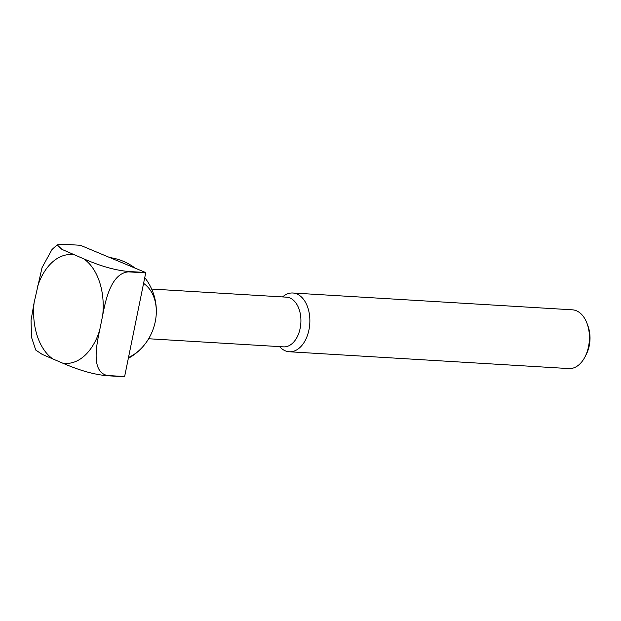 <?xml version="1.0" encoding="UTF-8"?>
<svg xmlns="http://www.w3.org/2000/svg" width="621" height="621" viewBox="0 0 621 621"><rect width="100%" height="100%" fill="white"/><g stroke="black" fill="none" stroke-linecap="round" stroke-linejoin="round"><path stroke-width="0.93" d="M128.221 271.462A76.08 48.469 93.4 0 1 128.353 271.858C111.306 273.45 105.749 299.167 102.706 315.282L99.702 330.061C96.208 346.13 91.256 371.878 107.27 375.495L124.627 376.536A76.08 48.469 93.4 0 1 124.371 376.768L107.006 375.721C88.865 374.044 72.347 367.267 62.457 363.052L42.15 354.358L35.739 350.058L31.516 337.281L31.05 320.273L34.108 302.675L42.042 267.635L52.009 249.502L57.186 244.853L61.921 249.386L83.664 258.794C93.554 263.001 110.026 269.778 128.221 271.462L145.578 272.51A76.08 48.469 93.4 0 1 145.71 272.898L124.627 376.536M128.353 271.858L145.71 272.898M57.186 244.853L63.024 244.232L80.381 245.279L145.578 272.51M282.493 296.923L283.688 296.023A29.428 18.754 93.4 0 1 292.833 293.003L572.399 309.825A29.428 18.754 93.4 0 1 587.101 323.603L588.048 326.204A24.918 15.874 93.4 0 1 586.364 354.195L585.106 356.664A29.428 18.754 93.4 0 1 568.859 368.579L289.301 351.758A29.428 18.754 93.4 0 1 280.583 347.659L279.504 346.619M587.101 323.603A29.428 18.754 93.4 0 1 585.106 356.664M292.833 293.003A29.428 18.754 93.4 0 1 309.786 323.502A29.428 18.754 93.4 0 1 289.301 351.758M151.656 289.052L286.514 297.164A24.894 15.859 93.4 0 1 300.851 322.967A24.894 15.859 93.4 0 1 283.525 346.86L148.636 338.748M143.583 283.37A41.925 31.539 -67.3 0 1 156.081 316.252A41.925 31.539 -67.3 0 1 143.847 345.54A41.925 31.539 -67.3 0 1 128.5 357.486M83.664 258.794A54.493 34.722 93.4 0 1 102.706 315.282M99.702 330.061A54.493 34.722 93.4 0 1 62.457 363.052M37.12 287.896A54.493 34.722 93.4 0 1 74.365 254.905M53.158 359.163A54.493 34.722 93.4 0 1 34.108 302.675M128.33 358.325A53.957 53.957 0 0 0 143.847 345.54M156.081 316.252A53.957 53.957 0 0 0 144.755 277.626M135.122 268.14A53.957 53.957 0 0 0 109.855 257.583"/></g></svg>
